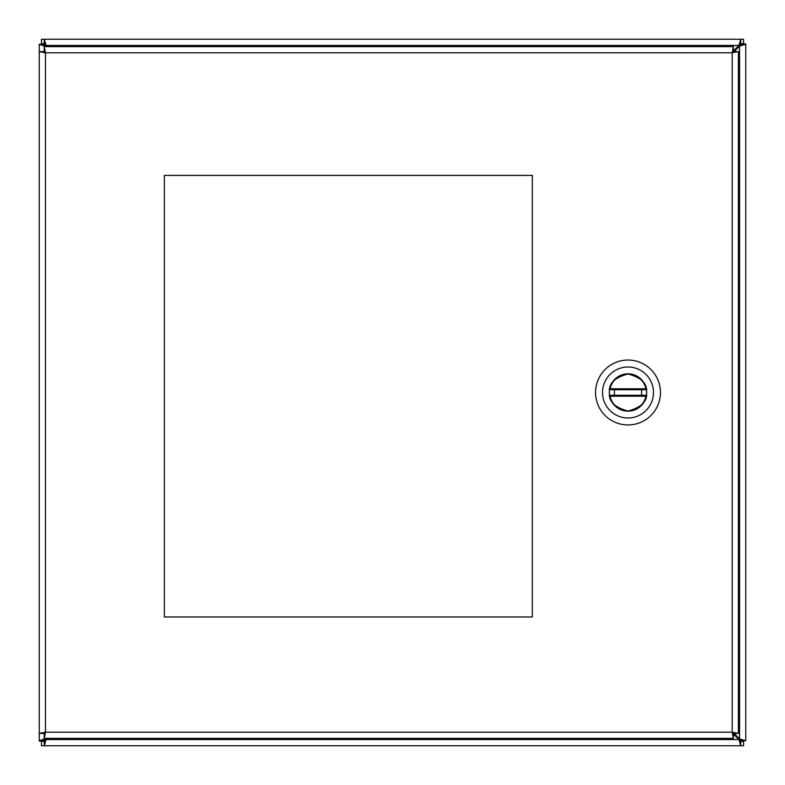 <?xml version="1.0" encoding="UTF-8"?>
<svg xmlns="http://www.w3.org/2000/svg" width="785" height="785" viewBox="0 0 785 785"><rect width="100%" height="100%" fill="white"/><g stroke="black" fill="none" stroke-linecap="round" stroke-linejoin="round"><path stroke-width="1.18" d="M45.451 739.058A4.003 4.003 0 0 1 45.942 739.548L44.254 741.393L44.254 745.75L743.572 745.75L743.572 741.393L740.746 741.393L739.058 739.548A4.003 4.003 0 0 1 739.548 739.058L741.393 740.746L745.75 740.746L745.75 43.96L741.393 43.96L739.548 45.942A4.003 4.003 0 0 1 739.058 45.451L740.746 43.607L740.746 39.25L41.428 39.25L41.428 43.607L44.254 43.607L45.942 45.451A4.003 4.003 0 0 1 45.451 45.942L43.607 44.254L39.25 44.254L39.25 741.04L43.607 741.04L45.451 739.058M45.451 46.609L39.25 44.254L43.607 44.254M44.254 43.607L44.254 39.25L46.099 45.451L738.901 45.451L740.746 39.25L743.572 39.25L743.572 43.607L740.746 43.607M741.393 44.254L745.75 44.254L739.558 46.099L739.558 738.901L745.75 740.746L741.393 740.746M740.746 741.393L740.746 745.75L738.901 739.548L46.099 739.548L44.254 745.75L41.428 745.75L41.428 741.393L44.254 741.393M45.962 738.391L39.25 740.746L43.607 740.746M45.451 46.099L45.962 46.609M47.257 46.609L46.099 45.451M738.901 45.451L732.719 51.633M733.367 52.281L739.558 46.099M739.558 738.901L733.367 732.719M46.099 739.548L47.257 738.391M732.719 733.367L738.901 739.548M164.359 175.398L532.328 175.398L532.328 616.961L164.359 616.961L164.359 175.398M733.386 738.391L732.189 732.189L45.451 732.189L39.25 733.386L43.607 733.386L45.451 732.189L44.254 738.391L733.386 738.391L733.386 734.034L732.189 732.189L734.034 733.386L738.391 733.386L738.391 51.614L732.189 52.801L733.386 50.966L733.386 46.609L44.254 46.609L45.442 52.811L43.607 51.614L39.25 51.614L45.442 52.811L732.189 52.801L733.386 46.609M44.254 46.609L44.254 50.966L45.442 52.811L45.451 732.189L44.254 734.034L44.254 738.391M738.391 51.614L734.034 51.614L732.189 52.801L732.189 732.189L738.391 733.386M628 373.837A18.663 18.663 0 0 1 644.161 401.832A18.663 18.663 0 0 1 611.839 401.832A18.663 18.663 0 0 1 628 373.837M653.493 392.5A25.493 25.493 0 0 1 615.254 414.578A25.493 25.493 0 0 1 615.254 370.422A25.493 25.493 0 0 1 653.493 392.5M636.468 361.169A32.45 32.45 0 0 0 595.55 392.5A32.45 32.45 0 0 0 628 424.95A32.45 32.45 0 0 0 636.468 361.169M646.546 392.5C647.596 401.263 641.414 407.444 628 411.046C614.586 407.444 608.404 401.263 609.454 392.5C608.404 383.737 614.586 377.556 628 373.954C641.414 377.556 647.596 383.737 646.546 392.5M645.927 396.209L646.094 395.277L609.906 395.277L610.073 396.209A18.31 18.31 0 0 0 645.927 396.209L610.073 396.209M610.073 388.791L609.906 389.723L646.094 389.723L645.927 388.791A18.31 18.31 0 0 0 610.073 388.791L645.927 388.791M45.451 738.901L45.451 738.391M641.63 389.723L641.63 395.277M614.37 395.277L614.37 389.723"/></g></svg>

